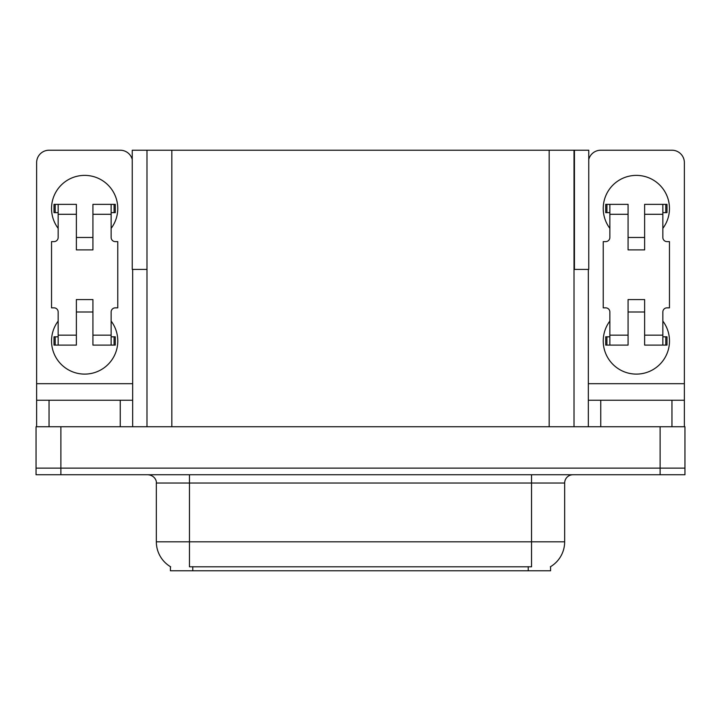 <?xml version="1.0" encoding="UTF-8"?>
<svg xmlns="http://www.w3.org/2000/svg" width="721" height="721" viewBox="0 0 721 721"><rect width="100%" height="100%" fill="white"/><g stroke="black" fill="none" stroke-linecap="round" stroke-linejoin="round"><path stroke-width="1.08" d="M574.015 269.429L588.751 269.429L588.751 150.22L574.015 150.22L574.015 426.733M574.015 150.22L132.249 150.22L132.249 269.429L146.985 269.429M574.43 269.429L574.43 150.22M550.583 566.661L550.583 570.78L170.417 570.78L170.417 566.661M60.888 474.751L684.95 474.751L684.95 468.127L36.05 468.127L36.05 426.733L60.888 426.733L60.888 468.127L36.05 468.127L36.05 474.751L60.888 474.751L60.888 468.127L684.95 468.127L684.95 426.733L60.888 426.733M146.985 150.22L146.985 426.733M170.661 566.805A28.975 28.975 0 0 1 156.34 541.804L189.461 541.804L189.461 566.805L531.539 566.805L531.539 541.804L564.66 541.804L564.66 483.025A8.282 8.282 0 0 1 572.934 474.751M156.34 541.804L156.34 483.025C156.763 481.682 155.348 475.518 148.066 474.751M550.339 566.805A28.975 28.975 0 0 0 564.66 541.804M58.158 228.368A33.112 33.112 0 0 1 84.645 175.383A33.112 33.112 0 0 1 111.142 228.368M120.245 426.733L120.245 400.236L49.046 400.236L49.046 426.733M132.249 159.458A12.419 12.419 0 0 0 120.245 150.22L49.046 150.22A12.419 12.419 0 0 0 36.627 162.631L36.627 383.68L132.664 383.68L132.664 426.733M111.142 321.088A33.112 33.112 0 0 1 62.367 365.457A33.112 33.112 0 0 1 58.158 321.088M92.928 249.89L76.372 249.89L76.372 214.29L58.158 214.29L58.158 237.479A4.137 4.137 0 0 1 54.012 241.616L51.533 241.616L51.533 307.849L54.012 307.849A4.137 4.137 0 0 1 58.158 311.986L58.158 335.166L76.372 335.166L76.372 299.566L92.928 299.566L92.928 335.166L111.142 335.166L111.142 311.986A4.137 4.137 0 0 1 115.279 307.849L117.766 307.849L117.766 241.616L115.279 241.616A4.137 4.137 0 0 1 111.142 237.479L111.142 214.29L92.928 214.29L92.928 249.89L76.372 249.89M132.664 269.429L132.664 383.68M36.627 426.733L36.627 400.236L49.046 400.236M120.245 400.236L132.664 400.236M36.627 400.236L36.627 383.68M609.858 228.368A33.112 33.112 0 0 1 636.355 175.383A33.112 33.112 0 0 1 662.842 228.368M671.954 426.733L671.954 400.236L600.755 400.236L600.755 426.733M588.336 269.429L588.336 383.68L684.373 383.68L684.373 162.631A12.419 12.419 0 0 0 671.954 150.22L600.755 150.22A12.419 12.419 0 0 0 588.751 159.458M662.842 321.088A33.112 33.112 0 0 1 614.067 365.457A33.112 33.112 0 0 1 609.858 321.088M644.628 249.89L628.072 249.89L628.072 214.29L609.858 214.29L609.858 237.479A4.137 4.137 0 0 1 605.721 241.616L603.234 241.616L603.234 307.849L605.721 307.849A4.137 4.137 0 0 1 609.858 311.986L609.858 335.166L628.072 335.166L628.072 299.566L644.628 299.566L644.628 335.166L662.842 335.166L662.842 311.986A4.137 4.137 0 0 1 666.988 307.849L669.467 307.849L669.467 241.616L666.988 241.616A4.137 4.137 0 0 1 662.842 237.479L662.842 214.29L644.628 214.29L644.628 249.89L628.072 249.89M588.336 426.733L588.336 400.236L600.755 400.236M671.954 400.236L684.373 400.236L684.373 426.733M684.373 383.68L684.373 400.236M588.336 400.236L588.336 383.68M92.928 311.986L76.372 311.986M92.928 214.29L92.928 204.358L111.142 204.358L111.142 214.29M58.158 212.641L55.211 212.641L55.211 204.358L76.372 204.358L76.372 214.29M111.142 335.166L111.142 345.098L92.928 345.098L92.928 335.166M76.372 335.166L76.372 345.098L58.158 345.098L58.158 335.166M111.142 336.824L115.279 336.824L115.279 345.098L111.142 345.098M55.211 204.358L54.012 204.358L54.012 212.641L55.211 212.641M58.158 214.29L58.158 204.358M58.158 345.098L54.012 345.098L54.012 336.824L58.158 336.824M111.142 204.358L114.08 204.358L114.08 212.641L111.142 212.641M114.08 212.641L115.279 212.641L115.279 204.358L114.08 204.358M644.628 311.986L628.072 311.986M644.628 214.29L644.628 204.358L662.842 204.358L662.842 214.29M609.858 212.641L606.92 212.641L606.92 204.358L628.072 204.358L628.072 214.29M662.842 335.166L662.842 345.098L644.628 345.098L644.628 335.166M628.072 335.166L628.072 345.098L609.858 345.098L609.858 335.166M662.842 336.824L666.988 336.824L666.988 345.098L662.842 345.098M606.92 204.358L605.721 204.358L605.721 212.641L606.92 212.641M609.858 214.29L609.858 204.358M609.858 345.098L605.721 345.098L605.721 336.824L609.858 336.824M662.842 204.358L665.789 204.358L665.789 212.641L662.842 212.641M665.789 212.641L666.988 212.641L666.988 204.358L665.789 204.358M660.112 426.733L660.112 474.751M171.823 150.22L171.823 426.733M549.177 150.22L549.177 426.733M528.232 570.78L528.232 566.661M192.768 570.78L192.768 566.661M531.539 474.751L531.539 483.025L156.34 483.025M564.66 483.025L531.539 483.025L531.539 541.804L189.461 541.804L189.461 474.751M114.08 336.824L114.08 345.098M55.211 345.098L55.211 336.824M665.789 336.824L665.789 345.098M606.92 345.098L606.92 336.824M92.928 237.479L76.372 237.479M644.628 237.479L628.072 237.479"/></g></svg>
